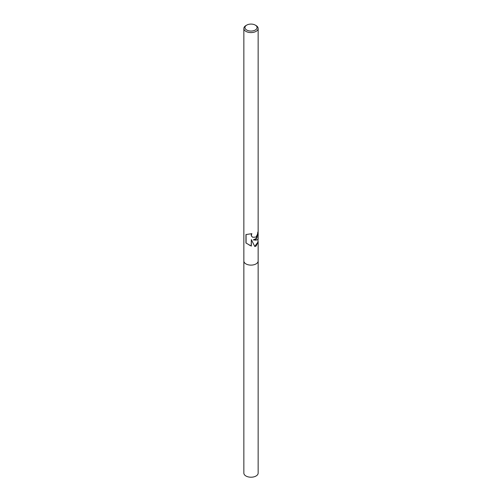 <?xml version="1.0" encoding="UTF-8"?>
<svg xmlns="http://www.w3.org/2000/svg" width="502" height="502" viewBox="0 0 502 502"><rect width="100%" height="100%" fill="white"/><g stroke="black" fill="none" stroke-linecap="round" stroke-linejoin="round"><path stroke-width="0.75" d="M256.051 239.222L253.309 239.893L256.051 240.176L258.147 239.291L258.147 233.323L256.051 239.222M255.273 25.1L256.051 25.552A7.147 4.129 180 0 1 258.147 28.47A7.147 4.129 180 0 1 256.051 31.381A7.147 4.129 180 0 1 248.264 32.279A7.147 4.129 180 0 1 243.853 28.47A7.147 4.129 180 0 1 245.949 25.552L246.727 25.1A6.049 3.489 180 0 1 255.273 25.1A6.049 3.489 180 0 1 255.273 30.038A6.049 3.489 180 0 1 246.727 30.038A6.049 3.489 180 0 1 246.727 25.1L245.949 25.552M256.051 263.908A7.147 4.129 180 0 0 258.147 260.99A7.147 4.129 180 0 1 256.051 263.908A7.147 4.129 180 0 1 248.264 264.805A7.147 4.129 180 0 1 243.853 260.99L243.853 28.47M257.965 240.452L258.147 241.983L256.051 246.093L254.796 246.532L251.345 239.617L251.345 246.074L245.949 243.012L245.949 234.553L251.878 233.662L251.333 235.137L251.734 236.36L252.732 237.277L256.051 237.076L257.576 234.07L257.746 232.363A7.147 4.129 0 0 0 258.147 230.989L258.147 28.47M254.759 246.438L257.965 242.052L257.965 239.705M249.067 244.957L251.176 245.974L251.345 239.617M257.965 231.911L256.905 238.111L253.309 239.893M258.103 231.46L258.147 233.323M246.074 234.622L246.074 243.087M252.682 237.251L251.571 236.266L251.163 235.036L251.552 233.813M258.147 261.04L258.147 473.085A7.147 4.129 180 0 1 256.051 476.003A7.147 4.129 180 0 1 248.264 476.9A7.147 4.129 180 0 1 243.853 473.085L243.853 261.04M258.147 260.99L258.147 241.983"/></g></svg>
